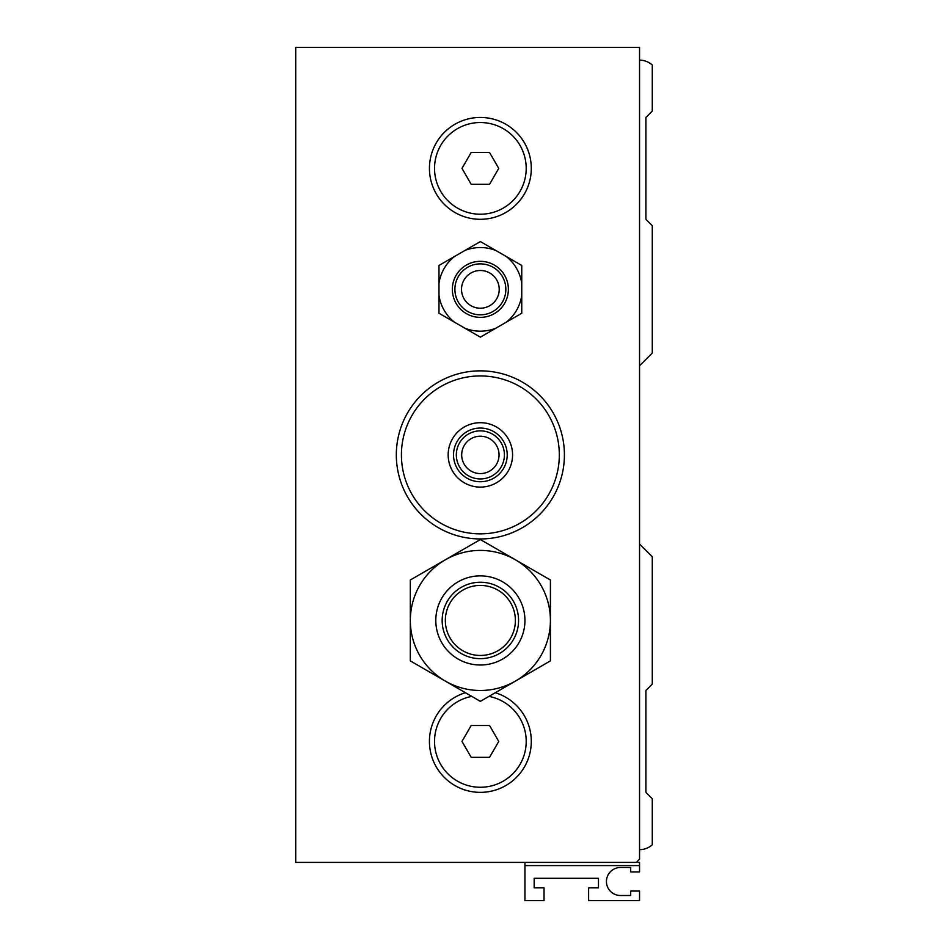 <?xml version="1.0" encoding="UTF-8"?>
<svg xmlns="http://www.w3.org/2000/svg" width="948" height="948" viewBox="0 0 948 948"><rect width="100%" height="100%" fill="white"/><g stroke="black" fill="none" stroke-linecap="round" stroke-linejoin="round"><path stroke-width="1.42" d="M480.363 314.819A25.466 25.466 0 0 0 502.428 276.615A25.466 25.466 0 0 0 458.311 276.615A25.466 25.466 0 0 0 480.363 314.819M480.363 308.207A18.853 18.853 0 0 0 496.693 279.921A18.853 18.853 0 0 0 464.046 279.921A18.853 18.853 0 0 0 480.363 308.207M480.363 665.01A44.568 44.568 0 0 0 518.971 598.164A44.568 44.568 0 0 0 441.768 598.164A44.568 44.568 0 0 0 480.363 665.01M480.363 658.647A38.204 38.204 0 0 0 513.449 601.34A38.204 38.204 0 0 0 447.278 601.34A38.204 38.204 0 0 0 480.363 658.647M480.363 655.459A35.017 35.017 0 0 0 510.699 602.94A35.017 35.017 0 0 0 450.039 602.94A35.017 35.017 0 0 0 480.363 655.459M499.051 454.898A18.676 18.676 0 0 1 480.363 473.573A18.676 18.676 0 0 1 461.688 454.898A18.676 18.676 0 0 1 480.363 436.222A18.676 18.676 0 0 1 499.051 454.898M456.332 454.898A24.044 24.044 0 0 0 480.363 478.941A24.044 24.044 0 0 0 504.407 454.898A24.044 24.044 0 0 0 480.363 430.854A24.044 24.044 0 0 0 456.332 454.898M410.33 620.442A70.034 70.034 0 0 1 480.363 550.409A70.034 70.034 0 0 1 550.409 620.442A70.034 70.034 0 0 1 480.363 690.488A70.034 70.034 0 0 1 410.33 620.442L410.306 660.886L480.363 701.342L550.421 660.886L550.421 579.998L480.363 539.554L410.306 579.998L410.306 620.442M480.363 241.562L495.887 250.521A41.819 41.819 0 0 0 464.852 250.521L480.363 241.562M438.983 265.452L454.495 256.493A41.819 41.819 0 0 0 438.983 283.381L438.983 265.452M480.363 337.144L464.852 328.186A41.819 41.819 0 0 0 495.887 328.186L480.363 337.144M521.755 265.452L521.755 283.381A41.819 41.819 0 0 0 506.232 256.493L521.755 265.452M521.755 313.243L506.232 322.202A41.819 41.819 0 0 0 521.755 295.326L521.755 313.243M454.495 322.202L438.983 313.243L438.983 295.326A41.819 41.819 0 0 0 454.495 322.202L464.852 328.186M506.232 322.202L495.887 328.186M521.755 283.381L521.755 295.326M495.887 250.521L506.232 256.493M454.495 256.493L464.852 250.521M438.983 295.326L438.983 283.381M508.377 289.353A28.013 28.013 0 0 0 480.363 261.34A28.013 28.013 0 0 0 452.35 289.353A28.013 28.013 0 0 0 480.363 317.367A28.013 28.013 0 0 0 508.377 289.353M498.743 741.419L489.559 757.334L471.18 757.334L461.984 741.419L471.18 725.504L489.559 725.504L498.743 741.419M507.216 454.898A26.84 26.84 0 0 1 480.363 481.738A26.84 26.84 0 0 1 453.523 454.898A26.84 26.84 0 0 1 480.363 428.058A26.84 26.84 0 0 1 507.216 454.898M448.167 454.898A32.208 32.208 0 0 0 480.363 487.106A32.208 32.208 0 0 0 512.572 454.898A32.208 32.208 0 0 0 480.363 422.69A32.208 32.208 0 0 0 448.167 454.898M480.363 701.342L471.784 696.389A45.848 45.848 0 0 0 442.183 766.79A45.848 45.848 0 0 0 518.556 766.79A45.848 45.848 0 0 0 488.943 696.389M480.363 539.554L550.421 579.998L550.421 660.886L495.294 692.715A50.943 50.943 0 0 1 480.363 792.362A50.943 50.943 0 0 1 465.432 692.715L410.306 660.886L410.306 579.998L480.363 539.554M498.743 168.377L489.559 184.291L471.18 184.291L461.984 168.377L471.18 152.462L489.559 152.462L498.743 168.377M480.363 375.941A78.957 78.957 0 0 1 559.32 454.898A78.957 78.957 0 0 1 480.363 533.854A78.957 78.957 0 0 1 401.419 454.898A78.957 78.957 0 0 1 480.363 375.941M480.363 122.529A45.848 45.848 0 0 1 526.211 168.377A45.848 45.848 0 0 1 480.363 214.224A45.848 45.848 0 0 1 434.528 168.377A45.848 45.848 0 0 1 480.363 122.529M480.363 538.95A84.052 84.052 0 0 1 407.581 412.878A84.052 84.052 0 0 1 553.158 412.878A84.052 84.052 0 0 1 480.363 538.95M480.363 219.308A50.943 50.943 0 0 1 436.258 142.911A50.943 50.943 0 0 1 524.481 142.911A50.943 50.943 0 0 1 480.363 219.308M295.717 47.4L295.717 862.396L636.357 862.396L639.545 859.208L639.545 47.4L295.717 47.4M524.943 865.583L639.545 865.583L639.545 871.947L630.693 871.947L630.693 867.491L620.442 867.491A14.007 14.007 0 0 0 606.436 881.498A14.007 14.007 0 0 0 620.442 895.505L630.693 895.505L630.693 891.049L639.545 891.049L639.545 900.6L588.613 900.6L588.613 887.861L598.472 887.861L598.472 878.31L534.174 878.31L534.174 887.861L544.034 887.861L544.034 900.6L524.943 900.6L524.943 862.396M639.545 865.583L639.545 862.396L636.357 862.396M639.545 849.657A19.102 19.102 0 0 0 652.283 844.798L652.283 798.726L646.098 792.54A0.64 0.64 67.5 0 1 645.908 792.09L645.908 690.748A0.64 0.64 0 0 1 646.098 690.298L652.283 684.112L652.283 556.772L639.545 544.034M639.545 365.762L652.283 353.023L652.283 225.683L646.098 219.498A0.64 0.64 67.5 0 1 645.908 219.047L645.908 117.706A0.64 0.64 112.5 0 1 646.098 117.256L652.283 111.07L652.283 64.997A19.102 19.102 20.9 0 0 639.545 60.139"/></g></svg>
